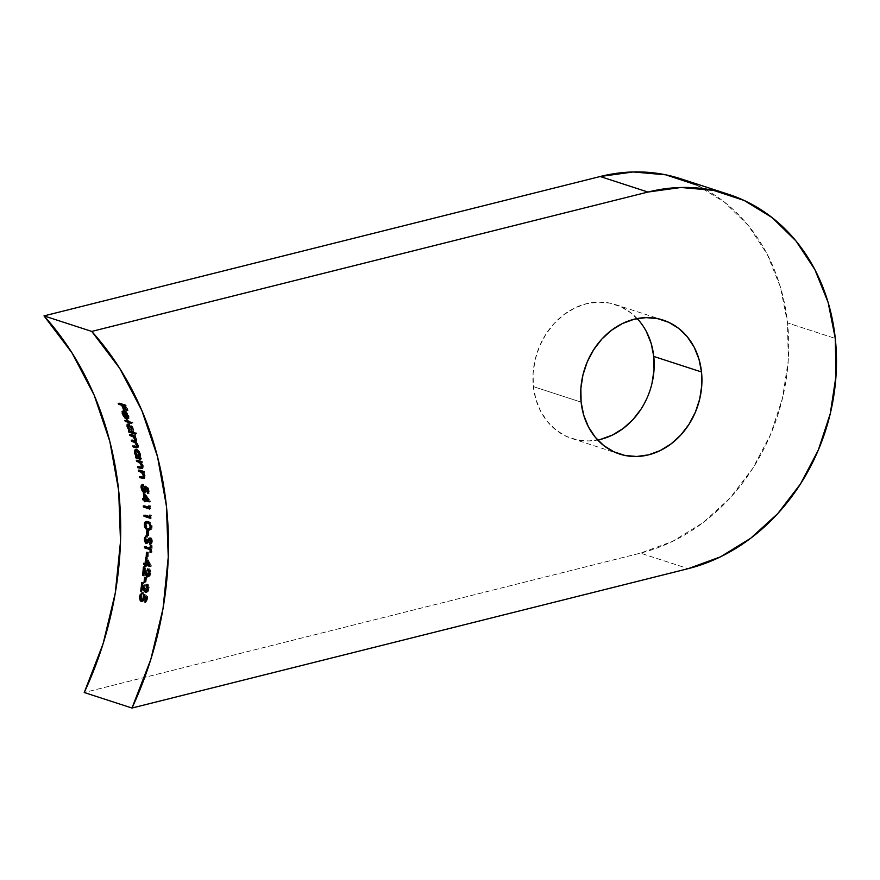 <?xml version="1.0" encoding="UTF-8"?>
<svg xmlns="http://www.w3.org/2000/svg" width="880" height="880" viewBox="0 0 880 880"><rect width="100%" height="100%" fill="white"/><g stroke="black" fill="none" stroke-linecap="round" stroke-linejoin="round"><path stroke-width="0.66" stroke-dasharray="4.4 3.3" d="M637.186 318.582A70.422 59.499 108 0 0 615.34 304.568A70.422 59.499 108 0 0 533.368 386.617L581.119 402.138L533.368 386.617L535.942 399.553L540.727 411.411L547.536 421.74L556.127 430.133L566.148 436.282L577.225 439.934L588.929 440.957L600.809 439.318M696.487 184.976L724.328 202.037L748.176 225.368L767.107 254.045L780.406 286.99L787.545 322.927L788.249 360.459L782.507 398.178L770.539 434.599L752.796 468.347L729.96 498.113L702.911 522.764L672.683 541.343L640.442 553.135L84.249 692.516L640.442 553.135L688.193 568.656L640.442 553.135A195.602 165.286 108 0 0 787.545 322.927L835.285 338.448L787.545 322.927A195.602 165.286 108 0 0 680.812 178.805M128.139 429.594L128.689 430.507M128.81 423.797L129.635 423.775L128.26 424.116L129.635 423.775L128.359 424.501L128.689 427.306L127.787 427.526L128.689 427.306L130.669 430.98L128.491 431.068L129.866 430.727A333.311 281.655 108 0 1 130.086 431.398A333.311 281.655 108 0 0 129.866 430.727L130.669 430.98L128.689 427.306L128.359 424.501L128.81 423.797L130.13 424.006L133.474 428.89L132.099 429.231L133.474 428.89L133.848 430.705L133.584 431.937L132.33 432.036M136.477 449.416L137.324 449.394L135.971 449.735L137.324 449.394L135.949 450.131L136.015 453.013L135.168 453.233L136.015 453.013L137.72 456.764L135.575 456.841L136.917 456.5A333.311 281.655 108 0 1 137.049 457.061A333.311 281.655 108 0 0 136.917 456.5L137.72 456.764L135.784 451.385L136.477 449.416L137.324 449.394L139.348 451.264L140.811 454.597L140.679 457.721L139.469 457.82M140.591 595.584L140.954 594.792M144.573 537.944L144.452 538.604M146.762 521.642L146.135 521.576M142.483 490.171L142.01 489.071M641.256 408.804L647.647 396.649L651.959 383.537M646.415 331.65L639.595 321.321L631.015 312.928L620.983 306.779L609.906 303.127L598.202 302.104L586.322 303.743L574.717 307.989L563.838 314.677L554.103 323.543L545.875 334.257L539.484 346.412L535.183 359.524L533.115 373.098L533.368 386.617A70.422 59.499 108 0 0 571.791 438.493A70.422 59.499 108 0 0 597.696 440.011M142.142 600.798L141.229 599.258L141.13 595.881L140.459 596.057L142.131 593.285L143.506 592.57A333.311 281.655 -72 0 1 143.33 593.714L141.768 596.167L141.856 598.587L142.846 599.929L144.485 598.411L144.848 594.374L147.807 596.717L146.41 597.069L147.807 596.717A333.311 281.655 -72 0 1 146.96 601.964L145.563 602.316L146.322 601.755A333.311 281.655 108 0 0 147.026 597.399L145.321 596.211L145.354 597.718L143.957 598.07L145.354 597.718L144.309 600.413L143.484 601.062L141.878 600.545M142.076 601.414L142.901 600.765M144.826 596.563L144.848 594.374L143.451 594.726L144.848 594.374L147.807 596.717A333.311 281.655 -72 0 1 146.96 601.964L146.322 601.755A333.311 281.655 108 0 0 147.026 597.399L145.464 596.167L144.309 600.413L142.373 600.963M142.78 592.735L143.506 592.57A333.311 281.655 -72 0 1 143.33 593.714L141.933 594.066L143.33 593.714L141.768 596.167L140.371 596.508L141.768 596.167L141.856 598.587L142.846 599.929L140.855 599.841M141.438 600.281L144.045 599.346L144.837 596.332M142.252 599.478L143.462 599.896M142.527 599.764L143.154 599.973M141.13 595.881L142.021 593.428L143.506 592.57M143.484 601.062L142.626 601.073M147.763 588.742L148.511 587.433L147.378 585.156A333.311 281.655 108 0 0 147.521 584.023L146.135 584.364L148.291 584.595L149.16 587.202L149.105 588.841L147.708 589.182L149.105 588.841L147.488 592.02L146.432 592.13L144.793 588.764L144.045 588.94L144.793 588.764L143.517 585.035L142.78 585.222L143.517 585.035A333.311 281.655 -72 0 1 142.725 590.942L141.328 591.294L142.725 590.942L142.076 590.733A333.311 281.655 108 0 0 143.209 582.109L141.823 582.461L143.209 582.109L145.2 587.873L143.814 588.225L145.2 587.873L146.806 590.909L145.42 591.261L147.851 590.348L148.467 588.566L147.763 588.742M146.069 591.635L143.517 585.035A333.311 281.655 -72 0 1 142.725 590.942L142.076 590.733A333.311 281.655 108 0 0 143.209 582.109L146.806 590.909L148.467 588.566L147.378 585.156A333.311 281.655 108 0 0 147.521 584.023L148.874 585.706L149.105 588.841L148.225 591.36L146.366 591.91M146.52 590.755L147.356 590.854M147.488 592.02L146.696 592.075M144.595 577.313L146.619 577.17A333.311 281.655 -72 0 1 146.08 582.032L144.694 582.373L146.08 582.032L145.431 581.823A333.311 281.655 108 0 0 145.97 576.961L144.595 577.313M145.431 581.823A333.311 281.655 108 0 0 145.97 576.961L146.619 577.17A333.311 281.655 -72 0 1 146.08 582.032L145.431 581.823M149.501 573.199L150.194 573.023L150.15 571.516L148.995 569.635A333.311 281.655 108 0 0 149.083 568.513L147.719 568.854L149.875 569.085L150.832 571.659L150.843 573.287L149.468 573.639L150.843 573.287L149.369 576.433L148.324 576.554L146.575 573.199L145.849 573.386L146.575 573.199L145.178 569.503L144.441 569.69L145.178 569.503A333.311 281.655 -72 0 1 144.628 575.355L143.253 575.707L144.628 575.355L143.979 575.146A333.311 281.655 108 0 0 144.749 566.61L143.385 566.951L144.749 566.61L146.949 572.33L145.574 572.671L146.949 572.33L148.654 575.333L147.279 575.685L149.666 574.794L150.194 573.023L149.501 573.199M149.215 575.047L149.468 573.639M147.961 576.048L145.178 569.503A333.311 281.655 -72 0 1 144.628 575.355L143.979 575.146A333.311 281.655 108 0 0 144.749 566.61L148.368 575.179L149.666 574.794L150.194 573.023L148.995 569.635A333.311 281.655 108 0 0 149.083 568.513L150.491 570.185L150.843 573.287L150.073 575.795L148.269 576.323M149.369 576.433L148.599 576.477M145.486 557.821L146.85 557.48L151.437 565.928L150.073 566.269L151.437 565.928A333.311 281.655 -72 0 1 151.426 566.148L150.062 566.489L151.426 566.148L149.721 565.598L151.426 566.148A333.311 281.655 -72 0 0 151.437 565.928L146.85 557.48L145.486 557.821M147.048 564.729A333.311 281.655 -72 0 1 146.949 566.17L145.574 566.511L146.949 566.17L146.3 565.961A333.311 281.655 108 0 0 146.377 564.894A333.311 281.655 108 0 1 146.3 565.961L146.949 566.17A333.311 281.655 -72 0 0 147.048 564.729M144.969 563.695A333.311 281.655 108 0 0 145.024 562.925L143.66 563.266L146.487 563.398A333.311 281.655 108 0 0 146.696 560.054A333.311 281.655 108 0 1 146.487 563.398L145.024 562.925A333.311 281.655 108 0 1 144.969 563.695M146.707 560.032A333.311 281.655 108 0 0 146.85 557.48A333.311 281.655 108 0 1 146.707 560.032M146.718 560.054L147.367 559.889A333.311 281.655 -72 0 1 147.136 563.607L145.772 563.948L149.875 564.498L147.367 559.889L146.718 560.054M149.215 564.663L149.875 564.498L149.215 564.663M149.875 564.498L147.367 559.889A333.311 281.655 -72 0 1 147.136 563.607L149.875 564.498M146.41 552.299L148.412 552.167A333.311 281.655 -72 0 1 148.192 556.941L146.839 557.282L148.192 556.941L147.543 556.732A333.311 281.655 108 0 0 147.763 551.958L146.41 552.299M147.543 556.732A333.311 281.655 108 0 0 147.763 551.958L148.412 552.167A333.311 281.655 -72 0 1 148.192 556.941L147.543 556.732M150.788 548.372L151.481 548.196A333.311 281.655 108 0 0 151.536 545.512L150.194 545.842L152.185 545.721L150.832 546.062L152.185 545.721A333.311 281.655 -72 0 1 152.009 552.211L150.656 552.552L152.009 552.211L151.36 552.002A333.311 281.655 108 0 0 151.448 549.307L150.766 549.087L151.448 549.307A333.311 281.655 108 0 1 151.36 552.002L152.009 552.211A333.311 281.655 -72 0 0 152.185 545.721L151.536 545.512A333.311 281.655 108 0 1 151.481 548.196L150.788 548.372M145.794 547.129A333.311 281.655 108 0 0 145.816 546.359L144.463 546.689L145.816 546.359L151.481 548.196L145.816 546.359A333.311 281.655 108 0 1 145.794 547.129M149.886 538.208L150.942 537.724L152.009 538.967L152.405 541.222L151.305 544.159L151.756 540.892L150.964 538.835L148.203 542.927L146.223 541.585L145.761 538.989L145.079 539.154L147.147 535.7L145.805 536.041L147.147 535.7L147.477 536.844L146.124 537.185L147.477 536.844L146.41 539.198L145.068 539.539L146.41 539.198L147.466 541.959L146.113 542.3L145.068 539.539M146.091 537.053L147.147 535.7L147.477 536.844L146.41 539.198L147.466 541.959L149.413 539.143M146.113 542.3L148.082 541.717L149.435 539.088M149.831 538.307L151.239 537.878L152.306 540.056L152.405 541.222L151.052 541.563L152.405 541.222L152.086 543.015L149.952 544.5L151.305 544.159L150.931 543.037M150.733 543.367L151.052 541.563M151.756 540.892L151.041 541.068L151.756 540.892L151.558 539.594L150.513 538.912L148.797 539.715L150.15 539.374L149.512 540.826L148.159 541.156L149.512 540.826L148.632 542.476L147.092 542.883M146.091 543.4L146.817 543.279M148.203 542.927L147.433 543.059M146.773 542.564L145.794 539.671L146.168 536.866M149.974 538.098L150.942 537.724M147.081 541.684L146.674 540.936L148.082 541.717M146.63 530.838L148.621 530.706A333.311 281.655 -72 0 1 148.676 535.414L147.334 535.755L148.676 535.414L148.038 535.205A333.311 281.655 108 0 0 147.972 530.497L146.63 530.838M148.038 535.205A333.311 281.655 108 0 0 147.972 530.497L148.621 530.706A333.311 281.655 -72 0 1 148.676 535.414L148.038 535.205M146.454 521.587L148.731 521.466L150.92 522.863L152.207 526.614L151.954 528.539L151.151 529.661L149.006 529.738L146.817 528.253L145.563 524.458L144.881 524.623L145.563 524.458L145.816 522.555M146.597 521.477L145.706 521.62M146.344 521.686L149.831 521.95L151.811 524.491L152.207 526.614L150.865 526.955L152.207 526.614L151.954 528.539L149.743 530.035M150.843 526.625L151.558 526.438L150.502 523.578L147.103 522.467L146.212 524.7L147.378 527.67L150.656 528.66L151.558 526.438L150.843 526.625M149.325 529.001L146.036 528.011L147.378 527.67L146.036 528.011L144.87 525.041L146.212 524.7L144.87 525.041M148.445 529.529L145.948 526.592L145.739 522.786M151.151 529.661L149.556 529.892M147.103 522.467L146.223 524.282L146.718 526.746L149.831 528.825L151.393 527.736L151.459 525.602L150.502 523.578L148.775 522.555M149.831 528.825L150.656 528.66M149.501 515.163L150.832 514.833L151.525 515.757L150.194 516.087L151.525 515.757A333.311 281.655 -72 0 1 151.657 517.99L150.326 518.32L151.657 517.99L150.282 517.539L151.657 517.99A333.311 281.655 -72 0 0 151.525 515.757L150.832 514.833L149.501 515.163M145.332 515.636A333.311 281.655 108 0 0 145.277 514.844L143.946 515.185L145.277 514.844L150.953 516.692A333.311 281.655 108 0 0 150.832 514.833A333.311 281.655 108 0 1 150.953 516.692L145.277 514.844A333.311 281.655 108 0 1 145.332 515.636M148.775 505.901L150.117 505.571L150.832 506.484L149.49 506.814L150.832 506.484A333.311 281.655 -72 0 1 151.019 508.706L149.677 509.047L151.019 508.706L149.611 508.255L151.019 508.706A333.311 281.655 -72 0 0 150.832 506.484L150.117 505.571L148.775 505.901M144.672 506.363A333.311 281.655 108 0 0 144.606 505.571L143.275 505.912L144.606 505.571L150.282 507.419A333.311 281.655 108 0 0 150.117 505.571A333.311 281.655 108 0 1 150.282 507.419L144.606 505.571A333.311 281.655 108 0 1 144.672 506.363M143.396 493.493L144.727 493.163L150.491 501.314L149.149 501.644L150.491 501.314A333.311 281.655 -72 0 1 150.513 501.534L149.171 501.864L150.513 501.534L148.643 500.918L150.513 501.534A333.311 281.655 -72 0 0 150.491 501.314L144.727 493.163L143.396 493.493M146.135 500.104A333.311 281.655 -72 0 1 146.278 501.49L144.936 501.82L146.278 501.49L145.629 501.281A333.311 281.655 108 0 0 145.53 500.258A333.311 281.655 108 0 1 145.629 501.281L146.278 501.49A333.311 281.655 -72 0 0 146.135 500.104M144.001 499.147A333.311 281.655 108 0 0 143.924 498.344L142.582 498.685L145.376 498.817A333.311 281.655 108 0 0 144.727 493.163A333.311 281.655 108 0 1 145.376 498.817L143.924 498.344A333.311 281.655 108 0 1 144.001 499.147M144.925 495.649L145.629 495.473A333.311 281.655 -72 0 1 146.025 499.037L144.683 499.367L148.764 499.928L145.629 495.473L144.925 495.649M148.071 500.104L148.764 499.928L148.071 500.104M148.764 499.928L145.629 495.473A333.311 281.655 -72 0 1 146.025 499.037L148.764 499.928M145.849 487.487L145.398 485.947L148.731 488.191L147.389 488.521L148.731 488.191A333.311 281.655 -72 0 1 149.38 493.064L148.049 493.394L149.38 493.064L148.731 492.855A333.311 281.655 108 0 0 148.203 488.807L146.168 487.696L146.762 489.071L145.42 489.401L146.762 489.071L146.531 491.579L145.079 492.096M146.762 489.071L146.531 491.579L144.936 492.03M142.351 485.98L142.714 488.697L144.683 491.876L142.417 487.267L141.691 487.443L143.682 484.231L142.34 484.561L143.682 484.231A333.311 281.655 -72 0 1 143.836 485.287L142.494 485.628L143.836 485.287L143.077 487.542L141.735 487.872L141.801 486.266M141.977 484.594L143.682 484.231A333.311 281.655 -72 0 1 143.836 485.287L143.077 487.542L145.079 491.073L143.737 491.414L145.079 491.073L145.915 487.762M141.735 487.872L143.077 487.542L143.825 489.83L145.354 491.128L146.157 489.72L145.805 487.3L145.398 485.947L144.056 486.277L145.398 485.947L148.731 488.191A333.311 281.655 -72 0 1 149.38 493.064L148.731 492.855A333.311 281.655 108 0 0 148.203 488.807L146.443 487.63M145.97 487.982L145.805 487.3M143.836 485.287L143.143 485.925M146.531 491.579L145.189 492.14M143.869 475.992L145.2 475.651L143.704 472.087L144.529 472.362A333.311 281.655 -72 0 0 144.331 471.306L139.722 469.81A333.311 281.655 108 0 1 139.876 470.635A333.311 281.655 108 0 0 139.722 469.81L138.38 470.14L139.722 469.81L144.331 471.306L142.989 471.647L144.331 471.306A333.311 281.655 -72 0 1 144.529 472.362L143.187 472.703L144.529 472.362L143.099 472.241L143.704 472.087L145.2 475.651L143.869 475.992L143.297 474.067M144.925 478.038L143.418 478.104L144.925 478.038L145.2 475.651L144.925 478.038L143.231 478.599M144.188 477.191L140.888 476.289A333.311 281.655 108 0 1 141.02 477.103A333.311 281.655 108 0 0 140.888 476.289L139.546 476.619L140.888 476.289L143.055 476.993L141.713 477.323L144.078 477.213L142.912 477.499M143.583 477.147L144.639 476.663L144.606 475.288L143.759 475.497L144.606 475.288L143.935 473.341L141.581 471.405M144.639 476.663L144.078 477.213L144.694 476.025L143.935 473.341L142.208 471.636M143.099 468.105L143.308 465.74L141.702 462.198L142.538 462.473A333.311 281.655 -72 0 0 142.307 461.428L137.698 459.932A333.311 281.655 108 0 1 137.874 460.757A333.311 281.655 108 0 0 137.698 459.932L136.345 460.262L137.698 459.932L142.307 461.428L140.965 461.769L142.307 461.428A333.311 281.655 -72 0 1 142.538 462.473L141.097 462.352L142.681 463.837L143.308 465.74L141.955 466.081L143.308 465.74L143.099 468.105L141.416 468.666M142.34 467.258L139.04 466.356A333.311 281.655 108 0 1 139.205 467.181A333.311 281.655 108 0 0 139.04 466.356L137.698 466.697L139.04 466.356L141.218 467.06L139.876 467.401L142.241 467.28L141.064 467.577M142.241 467.28L142.703 465.377L141.845 465.586L142.703 465.377L141.977 463.441L139.59 461.516M142.769 466.73L142.417 464.376L140.866 462.077M140.184 458.337L141.537 457.996A333.311 281.655 -72 0 1 141.779 459.041L140.426 459.382L141.779 459.041L140.239 458.546L141.779 459.041A333.311 281.655 -72 0 0 141.537 457.996L140.184 458.337M136.983 450.373L135.124 449.757L134.596 450.472M137.324 449.394L139.348 451.264L140.811 454.597L139.458 454.938L140.811 454.597L140.679 457.721L141.537 457.996L139.337 458.062M137.874 457.589L139.876 457.237L140.239 454.432L139.381 454.652L140.239 454.432L139.799 453.101L137.577 450.428L136.422 451.99L137.676 455.818L139.876 457.237L140.426 455.697L139.139 451.869L136.873 450.516L136.598 453.233L135.245 453.574L136.598 453.233L139.216 457.248L137.874 457.589M135.245 453.574L135.069 452.331M135.487 450.89L136.224 450.769M137.577 450.428L136.532 451.022M139.216 457.248L139.876 457.237M139.018 455.422L139.073 456.027M135.41 439.857L136.774 439.505L136.037 437.712L136.774 439.505L135.41 439.857L134.673 438.053L136.037 437.712L135.036 436.348L135.839 436.601A333.311 281.655 -72 0 0 135.531 435.578L130.911 434.082A333.311 281.655 108 0 1 131.175 434.951A333.311 281.655 108 0 0 130.911 434.082L129.547 434.423L130.911 434.082L135.531 435.578L134.167 435.919L135.531 435.578A333.311 281.655 -72 0 1 135.839 436.601L134.343 436.513L136.037 437.712L134.673 438.053L133.672 436.689M137.038 445.588L138.402 445.247L136.433 441.815L136.774 439.505L136.774 441.584L135.069 442.156L136.433 441.815L138.402 445.247L137.038 445.588L135.069 442.156M138.325 447.359L138.402 445.247L138.325 447.359L136.961 447.381L137.61 447.535M136.697 446.347L134.189 445.533A333.311 281.655 108 0 1 134.42 446.391A333.311 281.655 108 0 0 134.189 445.533L132.836 445.874L136.697 446.347L135.333 446.688L137.929 445.83L137.786 444.884L136.895 445.115L137.786 444.884L136.367 442.332L134.695 441.408M134.948 440.561L132.605 439.791A333.311 281.655 108 0 1 132.847 440.66A333.311 281.655 108 0 0 132.605 439.791L131.241 440.132L132.605 439.791L134.948 440.561L133.595 440.902L136.312 440.143L136.158 439.142L135.256 439.373L136.158 439.142L135.586 437.811L133.826 435.996M136.07 440.704L135.586 437.811L133.166 435.732M137.731 446.435L137.544 444.169L135.498 441.727M134.97 433.169L136.345 432.828A333.311 281.655 -72 0 1 136.664 433.851L135.3 434.192L136.664 433.851L135.025 433.312L136.664 433.851A333.311 281.655 -72 0 0 136.345 432.828L134.97 433.169M128.26 424.116L126.984 424.842M132.286 426.371L133.111 427.933M132.22 432.278L136.345 432.828L133.584 431.937L133.474 428.89M129.272 427.526L131.362 430.98L132.803 431.464L133.232 430.474L132.374 427.427L130.306 424.941L129.008 425.37L129.272 427.526L127.897 427.867L129.272 427.526L132.165 431.464L130.79 431.816L133.166 430.914L132.913 428.725L132 428.945L132.913 428.725L132.374 427.427L129.415 424.798M132.165 431.464L132.803 431.464M131.725 429.693L131.835 430.287M127.633 425.711L128.051 425.139M129.173 430.397L128.348 428.989M124.861 420.332L126.247 419.98L132.726 422.092L131.34 422.433L132.726 422.092A333.311 281.655 -72 0 1 133.078 423.104L131.703 423.445L133.078 423.104L131.384 422.543L133.078 423.104A333.311 281.655 -72 0 0 132.726 422.092L126.247 419.98L124.861 420.332M126.566 420.882A333.311 281.655 108 0 0 126.247 419.98A333.311 281.655 108 0 1 126.566 420.882M124.982 411.477L124.41 411.488L124.982 411.477A333.311 281.655 108 0 1 127.501 418.11A333.311 281.655 108 0 0 124.982 411.477L124.102 411.961L124.432 413.908L123.046 414.26L124.432 413.908L126.544 417.252L125.158 417.593L126.544 417.252L126.61 418.055L125.224 418.407L126.61 418.055L124.454 415.096M122.529 414.205L123.915 413.853L123.409 411.345M124.179 410.443L123.299 410.861L124.696 410.509L126.61 411.95L125.213 412.302L123.299 410.861M126.434 413.952L125.213 412.302L126.61 411.95L128.711 415.437L127.314 415.778L128.711 415.437L129.173 417.186L129.03 418.44L127.754 418.814A333.311 281.655 108 0 0 127.699 418.66A333.311 281.655 108 0 1 127.754 418.814L128.524 418.88L127.754 418.814M123.046 414.26L122.727 413.16M127.809 418.022L128.546 417.186L128.161 415.305L127.215 415.536L128.161 415.305L126.918 413.05L125.994 413.281L126.918 413.05L126.247 412.313L124.883 411.95L125.598 411.774A333.311 281.655 -72 0 1 127.952 417.989L126.72 418.297M127.952 417.989L128.161 415.305L125.598 411.774A333.311 281.655 -72 0 1 127.952 417.989L128.37 417.769M124.41 411.488L124.245 413.336L126.203 417.659L123.772 413.457L123.893 410.52L126.61 411.95L128.876 415.899L129.03 418.44L127.138 419.221M118.195 403.271L119.592 402.919L125.917 404.965L124.509 405.317L125.917 404.965A333.311 281.655 -72 0 1 128.15 410.388L126.753 410.74L128.15 410.388L127.501 410.179A333.311 281.655 108 0 0 125.686 405.757L124.531 405.383L125.686 405.757A333.311 281.655 108 0 1 127.501 410.179L128.15 410.388A333.311 281.655 -72 0 0 125.917 404.965L119.592 402.919L118.195 403.271M123.739 405.119A333.311 281.655 -72 0 1 125.554 409.552L124.157 409.893L125.554 409.552L124.905 409.332A333.311 281.655 108 0 0 123.233 405.251A333.311 281.655 108 0 1 124.905 409.332L125.554 409.552A333.311 281.655 -72 0 0 123.739 405.119M119.988 403.854A333.311 281.655 108 0 0 119.592 402.919A333.311 281.655 108 0 1 119.988 403.854M615.34 304.568L663.091 320.089M727.804 194.084L728.552 194.337M571.791 438.493L619.542 454.025M141.933 601.458L143.341 601.106M141.691 592.955L143.088 592.614M141.746 594.099L143.143 593.747M145.882 592.438L147.268 592.097M147.796 576.851L149.171 576.51M149.182 538.032L150.535 537.702M146.509 543.411L147.862 543.081M144.507 492.525L145.849 492.184M142.329 485.65L143.671 485.32M135.311 449.68L136.664 449.339M136.686 447.865L138.05 447.524M136.246 446.842L137.599 446.501M134.618 441.089L135.982 440.748M127.611 424.061L128.986 423.72"/><path stroke-width="1.32" d="M651.959 383.537L654.027 369.963L653.763 356.444L701.514 371.976A70.422 59.499 -72 0 1 619.542 454.025A70.422 59.499 -72 0 1 581.119 402.138L583.682 415.074L588.467 426.932L595.287 437.261L603.867 445.654L613.888 451.803L624.965 455.455L636.68 456.489L648.56 454.85L660.165 450.604L671.044 443.916L680.779 435.039L689.007 424.325L695.387 412.181L699.699 399.058L701.767 385.484L701.514 371.976L698.94 359.04L694.155 347.182L687.346 336.853L678.755 328.449L668.734 322.311L657.657 318.648L645.953 317.625L634.073 319.264L622.468 323.51L611.589 330.198L601.843 339.075L593.626 349.789L587.235 361.933L582.923 375.056L580.855 388.63L581.119 402.138A70.422 59.499 -72 0 1 663.091 320.089A70.422 59.499 -72 0 1 701.514 371.976L653.763 356.444A70.422 59.499 108 0 0 637.186 318.582M728.552 194.337L680.812 178.805A195.602 165.286 108 0 0 600.193 176.517L647.944 192.049A195.602 165.286 -72 0 1 728.552 194.337A195.602 165.286 -72 0 1 835.285 338.448A195.602 165.286 -72 0 1 688.193 568.656L132 708.037L84.249 692.516A331.749 280.335 108 0 0 44 315.898L91.751 331.419A331.749 280.335 -72 0 1 132 708.037L84.249 692.516L103.081 643.819L115.269 593.076L120.505 541.563L118.668 490.534L109.791 441.276L94.105 395.01L71.984 352.858L44 315.898L91.751 331.419L647.944 192.049L600.193 176.517L44 315.898L600.193 176.517L633.204 171.963L665.72 174.812L696.487 184.976M123.277 414.81L122.716 412.313L123.596 411.829A331.749 280.335 -72 0 1 126.368 419.166L127.556 418.946L127.787 417.549L125.851 413.083L123.299 410.861L122.067 411.488L122.76 414.777L125.224 418.407L123.277 414.81M135.3 434.192A331.749 280.335 108 0 0 134.97 433.169L132.22 432.278L131.395 427.548L128.26 424.116L127.435 424.138L126.94 426.063L129.294 431.321L128.491 431.068A331.749 280.335 -72 0 1 128.821 432.091L135.3 434.192A331.749 280.335 108 0 0 134.97 433.169L132.22 432.278L131.417 427.603L128.26 424.116L127.435 424.138L126.94 426.063L129.294 431.321L128.491 431.068A331.749 280.335 -72 0 1 128.821 432.091L135.3 434.192M135.124 449.757L135.971 449.735L134.596 450.472L134.673 453.354L136.367 457.094L136.95 456.951L135.575 456.841A331.749 280.335 -72 0 1 135.806 457.875L140.239 458.546L135.806 457.875L140.426 459.382A331.749 280.335 108 0 0 140.184 458.337L139.337 458.062L138.875 453.2L135.971 449.735L135.124 449.757L134.431 451.726L136.367 457.094L135.575 456.841A331.749 280.335 -72 0 1 135.806 457.875L140.426 459.382A331.749 280.335 108 0 0 140.184 458.337L139.337 458.062M139.469 457.82L139.458 454.938L136.983 450.373M143.297 474.067L142.362 472.428L143.187 472.703A331.749 280.335 108 0 0 142.989 471.647L138.38 470.14A331.749 280.335 -72 0 1 138.578 471.196L141.79 472.549L143.264 475.618L142.923 477.499L139.546 476.619A331.749 280.335 -72 0 1 139.722 477.675L143.583 478.379L143.77 475.508L142.362 472.428L143.187 472.703A331.749 280.335 108 0 0 142.989 471.647L138.38 470.14A331.749 280.335 -72 0 1 138.578 471.196L141.515 472.307L143.264 475.618L142.747 477.543L139.546 476.619A331.749 280.335 -72 0 1 139.722 477.675L143.583 478.379L143.869 475.992M149.149 501.644L143.396 493.493A331.749 280.335 -72 0 1 144.034 499.158L142.582 498.685A331.749 280.335 -72 0 1 142.692 499.752L144.155 500.236A331.749 280.335 -72 0 1 144.287 501.611L144.936 501.82A331.749 280.335 108 0 0 144.804 500.445L149.171 501.864A331.749 280.335 108 0 0 149.149 501.644L143.396 493.493A331.749 280.335 -72 0 1 144.034 499.158L142.582 498.685A331.749 280.335 -72 0 1 142.692 499.752L144.155 500.236A331.749 280.335 -72 0 1 144.287 501.611L144.936 501.82A331.749 280.335 108 0 0 144.804 500.445L149.171 501.864A331.749 280.335 108 0 0 149.149 501.644M150.194 516.087L149.501 515.163A331.749 280.335 -72 0 1 149.611 517.033L143.946 515.185A331.749 280.335 -72 0 1 144.001 516.274L150.326 518.32A331.749 280.335 108 0 0 150.194 516.087L149.501 515.163A331.749 280.335 -72 0 1 149.611 517.033L143.946 515.185A331.749 280.335 -72 0 1 144.001 516.274L150.326 518.32A331.749 280.335 108 0 0 150.194 516.087M147.279 531.047L146.63 530.838A331.749 280.335 -72 0 1 146.685 535.546L147.334 535.755A331.749 280.335 108 0 0 147.279 531.047L146.63 530.838A331.749 280.335 -72 0 1 146.685 535.546L147.334 535.755A331.749 280.335 108 0 0 147.279 531.047M150.194 545.842A331.749 280.335 -72 0 1 150.128 548.537L144.463 546.689A331.749 280.335 -72 0 1 144.43 547.8L150.095 549.648A331.749 280.335 -72 0 1 150.007 552.343L150.656 552.552A331.749 280.335 108 0 0 150.832 546.062L150.194 545.842A331.749 280.335 -72 0 1 150.128 548.537L144.463 546.689A331.749 280.335 -72 0 1 144.43 547.8L150.095 549.648A331.749 280.335 -72 0 1 150.007 552.343L150.656 552.552A331.749 280.335 108 0 0 150.832 546.062L150.194 545.842M150.073 566.269L145.486 557.821A331.749 280.335 -72 0 1 145.123 563.739L143.66 563.266A331.749 280.335 -72 0 1 143.583 564.388L145.035 564.861A331.749 280.335 -72 0 1 144.925 566.302L145.574 566.511A331.749 280.335 108 0 0 145.684 565.07L150.062 566.489A331.749 280.335 108 0 0 150.073 566.269L145.486 557.821A331.749 280.335 -72 0 1 145.123 563.739L143.66 563.266A331.749 280.335 -72 0 1 143.583 564.388L145.035 564.861A331.749 280.335 -72 0 1 144.925 566.302L145.574 566.511A331.749 280.335 108 0 0 145.684 565.07L150.062 566.489A331.749 280.335 108 0 0 150.073 566.269M145.244 577.522L144.595 577.313A331.749 280.335 -72 0 1 144.045 582.164L144.694 582.373A331.749 280.335 108 0 0 145.244 577.522L144.595 577.313A331.749 280.335 -72 0 1 144.045 582.164L144.694 582.373A331.749 280.335 108 0 0 145.244 577.522M144.056 596.915L145.618 597.751A331.749 280.335 -72 0 1 144.914 602.107L145.563 602.316A331.749 280.335 108 0 0 146.41 597.069L143.451 594.726L143.077 598.763L141.438 600.281L140.448 598.939L140.591 595.584M141.702 600.314L142.626 601.073L141.218 601.425L142.901 600.765L144.067 596.519L145.321 596.211L144.067 596.519L146.333 597.575L145.618 597.751A331.749 280.335 -72 0 1 144.914 602.107L145.563 602.316A331.749 280.335 108 0 0 146.41 597.069L143.451 594.726L143.341 597.652L144.023 597.476L141.438 600.281L140.448 598.939L140.371 596.508L141.933 594.066A331.749 280.335 108 0 0 142.109 592.922L139.909 595.397L140.008 600.127L142.076 601.414L143.561 599.588L144.034 597.3M147.125 588.335L146.465 590.7L144.87 590.843L141.823 582.461A331.749 280.335 -72 0 1 140.679 591.085L141.328 591.294A331.749 280.335 108 0 0 142.131 585.376L144.408 591.613L146.091 592.372L147.785 588.368L147.499 586.069L146.135 584.364A331.749 280.335 -72 0 1 145.992 585.508L147.125 588.335M148.852 572.792L148.291 575.135L146.74 575.267L143.385 566.951A331.749 280.335 -72 0 1 142.604 575.487L143.253 575.707A331.749 280.335 108 0 0 143.803 569.855L146.058 575.586L147.609 576.884L149.215 575.047L149.512 572.825L149.127 570.537L147.719 568.854A331.749 280.335 -72 0 1 147.62 569.987L148.852 572.792M147.048 552.508L146.41 552.299A331.749 280.335 -72 0 1 146.19 557.073L146.839 557.282A331.749 280.335 108 0 0 147.048 552.508L146.41 552.299A331.749 280.335 -72 0 1 146.19 557.073L146.839 557.282A331.749 280.335 108 0 0 147.048 552.508M144.452 538.604L145.739 543.213L147.29 542.817L149.479 539.143L150.414 541.233L149.578 543.367L149.952 544.5L150.733 543.367M150.832 543.103L150.964 540.397L149.886 538.208L148.632 538.428L146.146 542.3L145.09 540.078L145.805 536.041L144.573 537.944M149.787 539.253L150.414 541.233L149.952 544.5M146.135 521.576L144.65 522.478L144.342 525.877L145.475 528.583L148.214 530.233L149.809 529.991L150.612 528.88L150.755 525.877L149.578 523.215L146.762 521.642M149.49 506.814L148.775 505.901A331.749 280.335 -72 0 1 148.94 507.749L143.275 505.912A331.749 280.335 -72 0 1 143.363 506.99L149.677 509.047A331.749 280.335 108 0 0 149.49 506.814L148.775 505.901A331.749 280.335 -72 0 1 148.94 507.749L143.275 505.912A331.749 280.335 -72 0 1 143.363 506.99L149.677 509.047A331.749 280.335 108 0 0 149.49 506.814M142.01 489.071L141.691 487.003L142.494 485.628A331.749 280.335 108 0 0 142.34 484.561L141.24 485.309L141.031 487.201L143.077 492.019L144.243 492.547L145.189 491.92L145.112 487.96L146.861 489.148A331.749 280.335 -72 0 1 147.4 493.185L148.049 493.394A331.749 280.335 108 0 0 147.389 488.521L144.056 486.277L144.661 490.908M144.276 491.392L142.483 490.171M140.965 461.769L136.345 460.262A331.749 280.335 -72 0 1 136.576 461.307L139.81 462.66L141.361 465.707L141.075 467.577L137.698 466.697A331.749 280.335 -72 0 1 137.907 467.742L141.757 468.446L141.845 465.597L140.36 462.539L141.196 462.814A331.749 280.335 108 0 0 140.965 461.769L136.345 460.262A331.749 280.335 -72 0 1 136.576 461.307L139.513 462.418L141.361 465.707L140.899 467.621L137.698 466.697A331.749 280.335 -72 0 1 137.907 467.742L141.757 468.446L141.955 466.081L140.36 462.539L141.196 462.814A331.749 280.335 108 0 0 140.965 461.769M133.672 436.689L134.475 436.942A331.749 280.335 108 0 0 134.167 435.919L129.547 434.423A331.749 280.335 -72 0 1 129.855 435.446L132.99 436.656L134.794 439.494L134.431 441.1L131.241 440.132A331.749 280.335 -72 0 1 131.538 441.166L134.992 442.662L136.422 445.225L136.257 446.842L132.836 445.874A331.749 280.335 -72 0 1 133.111 446.908L136.356 447.887L137.17 447.304L136.895 445.104L135.069 442.156L135.531 440.297L133.672 436.689L134.475 436.942A331.749 280.335 108 0 0 134.167 435.919L129.547 434.423A331.749 280.335 -72 0 1 129.855 435.446L133.408 437.03L134.794 439.494L134.717 441.045L131.241 440.132A331.749 280.335 -72 0 1 131.538 441.166L134.992 442.662L136.422 445.225L136.378 446.776L132.836 445.874A331.749 280.335 -72 0 1 133.111 446.908L136.972 447.7L137.038 445.577M131.34 422.433L124.861 420.332A331.749 280.335 -72 0 1 125.224 421.344L131.703 423.445A331.749 280.335 108 0 0 131.34 422.433L124.861 420.332A331.749 280.335 -72 0 1 125.224 421.344L131.703 423.445A331.749 280.335 108 0 0 131.34 422.433M124.509 405.317L118.195 403.271A331.749 280.335 -72 0 1 118.613 404.261L121.693 405.262A331.749 280.335 -72 0 1 123.508 409.684L124.157 409.893A331.749 280.335 108 0 0 122.342 405.471L124.278 406.109A331.749 280.335 -72 0 1 126.104 410.531L126.753 410.74A331.749 280.335 108 0 0 124.509 405.317L118.195 403.271A331.749 280.335 -72 0 1 118.613 404.261L121.693 405.262A331.749 280.335 -72 0 1 123.508 409.684L124.157 409.893A331.749 280.335 108 0 0 122.342 405.471L124.278 406.109A331.749 280.335 -72 0 1 126.104 410.531L126.753 410.74A331.749 280.335 108 0 0 124.509 405.317M647.944 192.049L680.955 187.484L713.471 190.344L744.238 200.497L772.079 217.569L795.927 240.889L814.858 269.577L828.146 302.511L835.285 338.448L836 375.991L830.258 413.699L818.29 450.131L800.536 483.879L777.7 513.645L750.651 538.285L720.434 556.864L688.193 568.656L132 708.037L150.832 659.34L163.02 608.597L168.256 557.084L166.419 506.066L157.542 456.808L141.845 410.531L119.735 368.39L91.751 331.419L647.944 192.049M600.809 439.318L612.414 435.072L623.293 428.384L633.039 419.518L641.256 408.804M597.696 440.011A70.422 59.499 108 0 0 653.763 356.444L651.2 343.508L646.415 331.65M140.954 594.792L141.933 594.066A331.749 280.335 108 0 0 142.109 592.922L140.063 594.869L139.733 596.233L140.459 596.057L139.733 596.233L139.601 598.213L140.723 601.15L142.901 600.765M141.218 601.425L142.362 601.139M142.109 592.922L141.339 593.098M142.065 600.248L140.855 599.841M142.252 599.478L143.154 599.973M141.46 594.528L142.736 592.757M145.992 585.508L147.07 588.918L147.763 588.742L145.86 591.25L144.914 590.898L141.823 582.461A331.749 280.335 -72 0 1 140.679 591.085L141.328 591.294A331.749 280.335 108 0 0 142.131 585.376L144.122 591.063L146.091 592.372L147.4 590.601L147.774 587.554L146.135 584.364A331.749 280.335 -72 0 1 145.992 585.508L147.114 585.222L145.992 585.508M145.299 592.416L146.091 592.372M144.045 588.94L143.396 589.105L144.045 588.94M142.78 585.222L142.131 585.376L142.78 585.222M141.383 590.909L140.679 591.085L141.383 590.909M146.52 590.755L147.356 590.854M146.696 592.075L145.794 591.261L147.18 590.92M144.738 581.999L144.045 582.164L144.738 581.999M149.468 573.639L149.127 570.537L147.719 568.854A331.749 280.335 -72 0 1 147.62 569.987L148.709 569.712L147.62 569.987L148.83 573.364L149.501 573.199L147.279 575.685L143.385 566.951A331.749 280.335 -72 0 1 142.604 575.487L143.253 575.707A331.749 280.335 108 0 0 143.803 569.855L146.52 576.323L147.994 576.785L149.215 575.036M147.224 576.829L147.994 576.785M145.849 573.386L145.211 573.54L145.849 573.386M144.441 569.69L143.803 569.855L144.441 569.69M143.286 575.322L142.604 575.487L143.286 575.322M148.599 576.477L147.675 575.685L149.028 575.344M149.721 565.598L145.684 565.07L149.721 565.598M145.607 566.137L144.925 566.302L145.607 566.137M146.377 564.894A333.311 281.655 108 0 0 146.399 564.52L143.583 564.388L144.947 564.047A333.311 281.655 108 0 0 144.969 563.695A333.311 281.655 108 0 1 144.947 564.047L146.399 564.52A333.311 281.655 108 0 1 146.377 564.894M145.794 563.574L145.123 563.739L145.794 563.574M145.772 563.948A331.749 280.335 108 0 0 146.014 560.23L146.718 560.054L146.014 560.23L148.511 564.839L149.215 564.663L145.772 563.948A331.749 280.335 108 0 0 146.014 560.23L148.511 564.839L145.772 563.948M146.85 556.908L146.19 557.073L146.85 556.908M150.667 552.178L150.007 552.343L150.667 552.178M150.755 549.483L150.095 549.648L150.755 549.483M150.766 549.087L145.783 547.459L144.43 547.8L145.783 547.459A333.311 281.655 108 0 0 145.794 547.129A333.311 281.655 108 0 1 145.783 547.459L150.766 549.087M145.079 539.979L145.805 536.041L144.419 539.33L145.079 539.154L144.419 539.33L144.529 540.672L145.42 542.894L146.817 543.279L149.16 539.253L150.491 538.945L149.16 539.253M151.052 541.585L149.589 538.054L148.632 538.428L149.776 538.142L148.632 538.428L147.763 540.166L148.687 539.935L146.74 542.058L147.884 541.772L146.113 542.3L145.332 541.266M147.081 541.684L146.674 540.936L148.082 541.717M146.74 542.058L146.113 542.3M149.116 539.825L149.974 538.098L149.116 539.825M149.589 538.054L148.632 538.428M150.843 543.059L149.578 543.367L150.843 543.059M151.041 541.068L150.414 541.233L151.041 541.068M146.091 543.4L146.817 543.279M147.433 543.059L146.223 541.585L147.268 542.993M147.334 535.381L146.685 535.546L147.334 535.381M147.389 521.807L145.266 521.818L144.474 522.885L144.606 526.922L147.653 530.079L149.809 529.991L150.865 526.955L150.48 524.843L147.389 521.807M144.892 525.36L146.597 521.477M149.457 529.87L147.653 530.079L148.555 529.573M148.995 522.632L147.433 522.896L149.16 523.919L150.216 526.779L150.843 526.625L149.006 529.111L151.327 527.912M148.005 529.089L147.301 528.858M146.036 528.011L144.903 525.426L145.387 523.094L147.433 522.896L149.16 523.919L150.216 526.779L149.325 529.001L146.828 528.627L145.189 526.658M149.644 522.929L145.75 522.808L147.103 522.467M149.556 529.892L148.445 529.529M145.629 523.292L146.883 521.334M150.282 517.539L145.343 515.933L144.001 516.274L145.343 515.933A333.311 281.655 108 0 0 145.332 515.636A333.311 281.655 108 0 1 145.343 515.933L150.282 517.539M150.238 516.868L149.611 517.033L150.238 516.868M149.611 508.255L144.705 506.649L143.363 506.99L144.705 506.649A333.311 281.655 108 0 0 144.672 506.363A333.311 281.655 108 0 1 144.705 506.649L149.611 508.255M149.556 507.595L148.94 507.749L149.556 507.595M148.643 500.918L144.804 500.445L148.643 500.918M144.903 501.457L144.287 501.611L144.903 501.457M145.53 500.258A333.311 281.655 108 0 0 145.486 499.895L144.155 500.236L145.486 499.895L142.692 499.752L144.034 499.422A333.311 281.655 108 0 0 144.001 499.147A333.311 281.655 108 0 1 144.034 499.422L145.486 499.895A333.311 281.655 108 0 1 145.53 500.258M144.65 499.004L144.034 499.158L144.65 499.004M144.683 499.367A331.749 280.335 108 0 0 144.287 495.803L144.925 495.649L144.287 495.803L147.433 500.258L148.071 500.104L144.683 499.367A331.749 280.335 108 0 0 144.287 495.803L147.433 500.258L144.683 499.367M148.049 493.394A331.749 280.335 108 0 0 147.389 488.521L144.056 486.277L144.749 488.994L143.737 491.414L141.691 487.476L141.075 487.597L142.098 490.787L143.847 492.47L145.189 491.92L145.112 487.96L146.861 489.148A331.749 280.335 -72 0 1 147.4 493.185L148.049 493.394M147.994 493.031L147.4 493.185L147.994 493.031M147.455 488.994L146.861 489.148L147.455 488.994M146.168 487.696L145.112 487.96L146.168 487.696M143.847 492.47L145.189 491.92M145.079 492.096L143.737 491.414M142.494 485.628L141.801 486.266L142.494 485.628A331.749 280.335 108 0 0 142.34 484.561L141.24 485.309L141.075 487.597L141.691 487.443M142.34 484.561L141.24 485.309M145.332 488.851L144.749 488.994L145.332 488.851M145.97 487.982L145.805 487.3M142.351 485.98L142.582 484.979M145.189 492.14L144.166 491.436L145.497 491.106M143.715 478.192L142.076 478.445L143.418 478.104L139.722 477.675L141.064 477.345A333.311 281.655 108 0 0 141.02 477.103A333.311 281.655 108 0 1 141.064 477.345L144.232 478.28M143.297 476.993L142.747 477.543M142.912 477.499L143.957 477.235M143.132 472.219L141.515 472.307L142.857 471.966L140.239 471.735L141.581 471.405L139.92 470.866L138.578 471.196L139.92 470.866A333.311 281.655 108 0 0 139.876 470.635A333.311 281.655 108 0 1 139.92 470.866L141.581 471.405M141.097 462.352L140.36 462.539L141.097 462.352M141.889 468.259L140.272 468.512L141.614 468.171L137.907 467.742L139.249 467.401A333.311 281.655 108 0 0 139.205 467.181A333.311 281.655 108 0 1 139.249 467.401L142.417 468.347M141.427 467.071L140.899 467.621M141.064 467.577L142.087 467.324M141.152 462.33L139.513 462.418L140.866 462.077L138.248 461.857L139.59 461.516L137.918 460.966L136.576 461.307L137.918 460.966A333.311 281.655 108 0 0 137.874 460.757A333.311 281.655 108 0 1 137.918 460.966L140.217 461.747M135.784 451.385L136.477 449.416L135.784 451.385M135.069 452.353L135.927 450.714L137.786 452.21L138.886 454.773L138.523 457.578L137.104 457.105L135.245 453.574L135.179 451.363L137.148 450.538L136.224 450.769L139.381 454.652L139.018 455.422M139.073 456.027L138.523 457.578L137.104 457.105L135.069 452.331M138.523 457.578L137.874 457.589M135.41 439.857L135.069 442.156M136.213 447.865L136.972 447.7M137.61 447.535L135.608 447.722L136.961 447.381L133.111 446.908L134.464 446.567A333.311 281.655 108 0 0 134.42 446.391A333.311 281.655 108 0 1 134.464 446.567L137.709 447.546M136.378 446.776L135.333 446.688M136.367 442.332L134.695 441.408L133.331 441.749L134.695 441.408L132.902 440.825L131.538 441.166L132.902 440.825A333.311 281.655 108 0 0 132.847 440.66A333.311 281.655 108 0 1 132.902 440.825L135.927 441.969M134.717 441.045L133.595 440.902M133.826 435.996L129.855 435.446L131.219 435.105A333.311 281.655 108 0 0 131.175 434.951A333.311 281.655 108 0 1 131.219 435.105L133.166 435.732M135.025 433.312L130.185 431.739L128.821 432.091L130.185 431.739A333.311 281.655 108 0 0 130.086 431.398A333.311 281.655 108 0 1 130.185 431.739L135.025 433.312M129.844 431.189L129.294 431.321L129.844 431.189M128.26 424.116L126.984 424.842M128.315 425.722L128.81 423.797L128.315 425.722M127.798 425.348L129.47 424.908L128.601 425.128L132 428.945L131.439 431.805L129.998 431.332L127.897 427.867L127.622 425.755L128.381 425.084M131.835 430.287L131.439 431.805L129.998 431.332L128.095 428.428L127.633 425.711M131.439 431.805L130.79 431.816M128.601 425.128L130.251 426.558L131.725 429.693M131.384 422.543L126.61 420.992L125.224 421.344L126.61 420.992A333.311 281.655 108 0 0 126.566 420.882A333.311 281.655 108 0 1 126.61 420.992L131.384 422.543M122.98 414.084L125.224 418.407L122.727 413.16L123.596 411.829A331.749 280.335 -72 0 1 126.368 419.166L127.644 418.792L127.787 417.549L126.434 413.952M122.188 413.182L122.529 414.205M126.368 419.166L127.138 419.221M127.699 418.66A333.311 281.655 108 0 0 127.501 418.11A333.311 281.655 108 0 1 127.699 418.66M124.509 411.598L123.596 411.829L124.509 411.598M123.046 414.26L122.727 413.16M123.013 411.84L123.596 411.829M126.566 418.341A331.749 280.335 108 0 0 124.201 412.115L124.883 411.95L124.201 412.115L125.994 413.281L127.215 415.536L126.566 418.341A331.749 280.335 108 0 0 124.201 412.115L126.522 415.074L126.995 418.121M126.731 418.297L127.809 418.022M123.453 411.147L123.893 410.52M124.531 405.383L122.342 405.471L124.531 405.383M123.233 405.251A333.311 281.655 108 0 0 123.09 404.91L121.693 405.262L123.09 404.91L120.021 403.909L118.613 404.261L120.021 403.909A333.311 281.655 108 0 0 119.988 403.854A333.311 281.655 108 0 1 120.021 403.909L123.09 404.91A333.311 281.655 108 0 1 123.233 405.251M141.9 600.303L143.297 599.951M146.366 542.311L147.708 541.97M149.347 539.165L150.689 538.824M142.846 477.521L144.188 477.191M140.998 467.599L142.34 467.258M138.391 457.622L139.744 457.281M135.773 450.736L137.126 450.395M136.246 446.842L137.599 446.501M134.618 441.089L135.982 440.748M131.307 431.849L132.682 431.508M128.15 425.095L129.536 424.754M123.123 411.796L124.52 411.444M126.665 418.319L128.051 417.967"/></g></svg>
